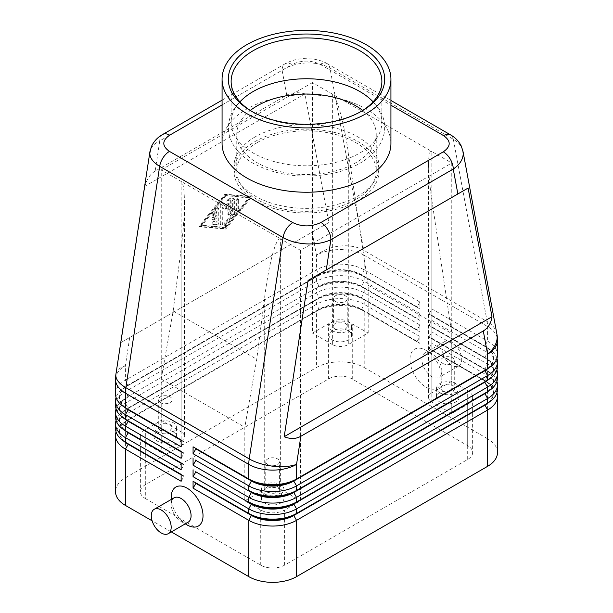 <?xml version="1.0" encoding="UTF-8"?>
<svg xmlns="http://www.w3.org/2000/svg" width="613" height="613" viewBox="0 0 613 613"><rect width="100%" height="100%" fill="white"/><g stroke="black" fill="none" stroke-linecap="round" stroke-linejoin="round"><path stroke-width="0.46" stroke-dasharray="3.06 2.3" d="M362.689 110.455A69.736 40.259 180 0 1 376.236 134.308A69.736 40.259 180 0 1 355.808 162.774A69.736 40.259 180 0 1 257.192 162.774A69.736 40.259 180 0 1 236.764 134.308A69.736 40.259 180 0 1 250.311 110.455M327.196 63.66C324.346 61.783 319.84 60.25 313.687 59.063L303.381 58.595C296.608 59.009 290.493 60.756 285.03 63.821A14.068 8.122 60 0 1 292.064 64.518C301.504 60.036 310.875 59.99 320.178 64.365A14.068 8.122 -60 0 1 326.514 63.338A14.068 8.122 -60 0 1 327.196 63.66A14.068 8.122 -60 0 1 327.219 63.668A14.068 8.122 -60 0 1 329.947 68.035C323.296 64.327 315.327 62.641 306.048 62.978C296.769 63.499 288.792 65.928 282.11 70.265A14.068 8.122 60 0 1 285.03 63.821L222.075 100.164M162.667 134.469A14.068 8.122 -120 0 0 159.748 140.906C154.131 143.71 150.867 147.212 149.97 151.419M155.127 171.15C150.277 174.031 146.867 179.065 144.89 186.252L121.014 342.506L328.813 222.534L304.929 93.85C297.719 91.973 291.658 92.41 286.738 95.168L155.127 171.15L159.748 140.906L282.11 70.265L286.738 95.168M115.52 428.433A33.769 19.501 180 0 1 125.412 414.641L316.454 304.347A33.769 19.501 180 0 1 340.33 298.638A33.769 19.501 180 0 1 364.206 304.347L419.928 336.522L417.139 341.341L361.425 309.174A29.83 17.225 0 0 0 340.33 304.132A29.83 17.225 0 0 0 319.235 309.174L128.201 419.468A29.83 17.225 0 0 0 119.458 431.644A29.83 17.225 0 0 0 128.155 443.804M124.431 441.628A29.83 17.225 180 0 1 119.458 432.104A29.83 17.225 180 0 1 128.201 419.928L316.454 311.243A33.769 19.501 0 0 1 340.33 305.535A33.769 19.501 0 0 1 364.206 311.243L364.206 367.539A33.769 19.501 0 0 0 340.33 361.831A33.769 19.501 0 0 0 316.454 367.539L316.454 311.243L319.235 309.634A29.83 17.225 180 0 1 340.33 304.592A29.83 17.225 180 0 1 361.425 309.634L419.928 343.41L361.425 309.634L364.206 304.347L364.206 299.749L361.425 298.148L419.928 331.924L364.206 299.749A33.769 19.501 0 0 0 340.33 294.041A33.769 19.501 0 0 0 316.454 299.749L319.235 298.148A29.83 17.225 180 0 1 340.33 293.098A29.83 17.225 180 0 1 361.425 298.148L361.425 297.688A29.83 17.225 0 0 0 340.33 292.639A29.83 17.225 0 0 0 319.235 297.688L128.201 407.982A29.83 17.225 0 0 0 119.458 420.158A29.83 17.225 0 0 0 128.155 432.311M124.431 430.142A29.83 17.225 180 0 1 119.458 420.618A29.83 17.225 180 0 1 128.201 408.442L316.454 299.749L316.454 304.347L319.235 309.634L125.412 421.537A33.769 19.501 0 0 0 116.056 431.874M125.412 421.537L125.412 477.834A33.769 19.501 0 0 0 115.52 491.618M115.52 393.96A33.769 19.501 180 0 1 125.412 380.175L316.454 269.881A33.769 19.501 180 0 1 340.33 264.172A33.769 19.501 180 0 1 364.206 269.881L419.928 302.048L419.928 308.944L361.425 275.168L419.928 308.944M115.52 416.94A33.769 19.501 180 0 1 125.412 403.155L316.454 292.861A33.769 19.501 180 0 1 340.33 287.152A33.769 19.501 180 0 1 364.206 292.861L419.928 325.028L419.928 331.924M115.52 405.454A33.769 19.501 180 0 1 125.412 391.661L316.454 281.367A33.769 19.501 180 0 1 340.33 275.658A33.769 19.501 180 0 1 364.206 281.367L419.928 313.542L419.928 320.43L364.206 288.263A33.769 19.501 0 0 0 340.33 282.555A33.769 19.501 0 0 0 316.454 288.263L316.454 292.861L319.235 298.148L125.412 410.051A33.769 19.501 0 0 0 116.056 420.388M419.928 313.542L417.139 318.362L361.425 286.194A29.83 17.225 0 0 0 340.33 281.152A29.83 17.225 0 0 0 319.235 286.194L128.201 396.488A29.83 17.225 0 0 0 119.458 408.672A29.83 17.225 0 0 0 128.155 420.825M124.431 418.648A29.83 17.225 180 0 1 119.458 409.132A29.83 17.225 180 0 1 128.201 396.948L125.412 398.557A33.769 19.501 0 0 0 116.056 408.902M128.201 396.948L125.412 398.557L128.201 396.948L125.412 391.661L125.412 387.071A33.769 19.501 0 0 0 116.056 397.408M419.928 325.028L417.139 329.855L361.425 297.688L364.206 292.861L364.206 288.263L361.425 286.654L364.206 281.367L364.206 276.777A33.769 19.501 0 0 0 340.33 271.061A33.769 19.501 0 0 0 316.454 276.777L316.454 281.367L319.235 286.654A29.83 17.225 180 0 1 340.33 281.612A29.83 17.225 180 0 1 361.425 286.654L419.928 320.43M419.928 302.048L417.139 306.875L361.425 274.708A29.83 17.225 0 0 0 340.33 269.659A29.83 17.225 0 0 0 319.235 274.708L128.201 385.002A29.83 17.225 0 0 0 119.458 397.178A29.83 17.225 0 0 0 128.155 409.331M124.431 407.162A29.83 17.225 180 0 1 119.458 397.638A29.83 17.225 180 0 1 128.201 385.462L319.235 275.168A29.83 17.225 180 0 1 340.33 270.118A29.83 17.225 180 0 1 361.425 275.168L364.206 269.881L364.206 255.292L487.588 326.522A33.769 19.501 180 0 1 497.48 340.307M462.869 150.775C461.758 146.201 458.578 142.362 453.329 139.266L329.947 68.035L363.777 250.303A33.769 22.85 -10.5 0 0 340.023 246.051A33.769 22.85 -10.5 0 0 316.454 255.292L316.454 269.881L319.235 275.168L128.201 385.462L125.412 380.175L125.412 365.586A33.769 15.44 8.7 0 0 115.911 374.267M496.944 392.81A33.769 19.501 0 0 0 487.588 382.474L429.085 348.697L429.085 348.238L484.799 380.405A29.83 17.225 180 0 1 493.542 392.581A29.83 17.225 180 0 1 484.845 404.741M431.866 350.307L431.866 343.41L487.588 375.577A33.769 19.501 180 0 1 497.48 389.37M488.569 402.565A29.83 17.225 0 0 0 493.542 393.04A29.83 17.225 0 0 0 484.799 380.865L429.085 348.697M496.944 381.324A33.769 19.501 0 0 0 487.588 370.988L429.085 337.204L429.085 336.744L484.799 368.919A29.83 17.225 180 0 1 493.542 381.094A29.83 17.225 180 0 1 484.845 393.247M431.866 338.813L431.866 331.924L487.588 364.091A33.769 19.501 180 0 1 497.48 377.876M488.569 391.079A29.83 17.225 0 0 0 493.542 381.554A29.83 17.225 0 0 0 484.799 369.378L429.085 337.204M496.944 369.838A33.769 19.501 0 0 0 487.588 359.494L429.085 325.718L429.085 325.258L484.799 357.425A29.83 17.225 180 0 1 493.542 369.608A29.83 17.225 180 0 1 484.845 381.761M429.085 325.258L431.866 320.43L487.588 352.605A33.769 19.501 180 0 1 497.48 366.39M488.569 379.585A29.83 17.225 0 0 0 493.542 370.068A29.83 17.225 0 0 0 484.799 357.885L429.085 325.718M496.944 358.344A33.769 19.501 0 0 0 487.588 348.008L429.085 314.231L429.085 313.772L484.799 345.939A29.83 17.225 180 0 1 493.542 358.115A29.83 17.225 180 0 1 484.845 370.275M429.085 313.772L431.866 308.944L487.588 341.112A33.769 19.501 180 0 1 497.48 354.896M488.569 368.099A29.83 17.225 0 0 0 493.542 358.574A29.83 17.225 0 0 0 484.799 346.399L429.085 314.231M181.134 248.51L181.134 439.919L183.915 441.529L181.134 439.919L181.134 441.069L161.234 452.555L161.234 379.026L173.172 311.013L181.134 248.51C183.279 231.346 184.375 216.167 184.429 202.972L184.429 436.471A11.256 6.498 0 0 0 181.134 431.874L181.134 181.41L280.631 238.855C278.409 237.875 275.758 242.894 272.67 253.912C269.582 265.36 266.931 279.643 264.709 296.761L256.747 359.264L244.809 427.284L244.809 500.813L264.709 489.32L264.709 296.761M181.134 441.069A11.256 6.498 0 0 0 184.429 436.471M431.866 392.81A11.256 6.498 0 0 0 428.571 397.408L428.571 163.909C428.625 173.533 429.721 185.655 431.866 200.252L431.866 392.81L451.766 381.324L467.688 390.519A16.888 9.747 180 0 1 468.639 391.117A16.888 9.747 180 0 1 472.631 397.408A16.888 9.747 180 0 1 471.466 400.971A16.888 9.747 180 0 1 467.688 404.304L451.766 413.491L451.766 163.027L300.531 250.349L280.631 238.855L280.631 489.32A11.256 6.498 0 0 0 272.67 487.419A11.256 6.498 0 0 0 264.709 489.32M428.571 163.909C428.625 154.637 429.721 150.514 431.866 151.541L332.369 94.096L332.369 344.56A11.256 6.498 0 0 0 340.33 346.468A11.256 6.498 0 0 0 348.291 344.56L348.291 152.001C346.069 137.358 343.418 124.347 340.33 112.961C337.242 101.881 334.591 95.597 332.369 94.096L312.469 82.609L312.469 333.074L328.392 323.879A16.888 9.747 180 0 1 352.268 323.879L368.191 333.074L348.291 344.56M160.315 402.534A6.919 3.992 180 0 1 158.292 399.707A6.919 3.992 180 0 1 162.56 396.013A6.919 3.992 180 0 1 170.107 396.879A6.919 3.992 180 0 1 172.13 399.707A6.919 3.992 180 0 1 167.862 403.4A6.919 3.992 180 0 1 160.315 402.534M160.315 430.104A6.919 3.992 180 0 1 158.292 427.284A6.919 3.992 180 0 1 162.56 423.591A6.919 3.992 180 0 1 170.107 424.457A6.919 3.992 180 0 1 172.13 427.284A6.919 3.992 180 0 1 167.862 430.97A6.919 3.992 180 0 1 160.315 430.104M157.25 431.874A11.256 6.498 180 0 1 153.955 427.284A11.256 6.498 180 0 1 154.851 424.748A11.256 6.498 180 0 1 173.172 422.686A11.256 6.498 180 0 1 176.467 427.284A11.256 6.498 180 0 1 169.517 433.284A11.256 6.498 180 0 1 157.25 431.874M173.172 431.874A11.256 6.498 0 0 0 160.905 430.472A11.256 6.498 0 0 0 153.955 436.471A11.256 6.498 0 0 0 157.25 441.069A11.256 6.498 0 0 0 169.517 442.479A11.256 6.498 0 0 0 176.467 436.471A11.256 6.498 0 0 0 173.172 431.874M442.892 363.471A6.919 3.992 180 0 1 440.87 360.643A6.919 3.992 180 0 1 445.138 356.95A6.919 3.992 180 0 1 452.685 357.816A6.919 3.992 180 0 1 454.708 360.643A6.919 3.992 180 0 1 450.44 364.337A6.919 3.992 180 0 1 442.892 363.471M442.892 391.04A6.919 3.992 180 0 1 440.87 388.221A6.919 3.992 180 0 1 445.138 384.527A6.919 3.992 180 0 1 452.685 385.393A6.919 3.992 180 0 1 454.708 388.221A6.919 3.992 180 0 1 450.44 391.906A6.919 3.992 180 0 1 442.892 391.04M439.827 392.81A11.256 6.498 180 0 1 436.533 388.221A11.256 6.498 180 0 1 443.483 382.213A11.256 6.498 180 0 1 455.75 383.623A11.256 6.498 180 0 1 458.149 385.684A11.256 6.498 180 0 1 459.045 388.221A11.256 6.498 180 0 1 452.095 394.22A11.256 6.498 180 0 1 439.827 392.81M455.75 392.81A11.256 6.498 0 0 0 443.483 391.408A11.256 6.498 0 0 0 436.533 397.408A11.256 6.498 0 0 0 439.827 402.005A11.256 6.498 0 0 0 452.095 403.415A11.256 6.498 0 0 0 459.045 397.408A11.256 6.498 0 0 0 455.75 392.81M267.774 464.57A6.919 3.992 180 0 1 265.751 461.75A6.919 3.992 180 0 1 270.019 458.057A6.919 3.992 180 0 1 277.566 458.922A6.919 3.992 180 0 1 279.589 461.75A6.919 3.992 180 0 1 275.321 465.436A6.919 3.992 180 0 1 267.774 464.57M267.774 492.147A6.919 3.992 180 0 1 265.751 489.32A6.919 3.992 180 0 1 270.019 485.634A6.919 3.992 180 0 1 277.566 486.5A6.919 3.992 180 0 1 279.589 489.32A6.919 3.992 180 0 1 275.321 493.013A6.919 3.992 180 0 1 267.774 492.147M264.709 493.917A11.256 6.498 180 0 1 261.414 489.32A11.256 6.498 180 0 1 268.364 483.32A11.256 6.498 180 0 1 280.631 484.73A11.256 6.498 180 0 1 283.926 489.32A11.256 6.498 180 0 1 276.976 495.327A11.256 6.498 180 0 1 264.709 493.917M280.631 493.917A11.256 6.498 0 0 0 268.364 492.507A11.256 6.498 0 0 0 261.414 498.515A11.256 6.498 0 0 0 264.709 503.112A11.256 6.498 0 0 0 276.976 504.514A11.256 6.498 0 0 0 283.926 498.515A11.256 6.498 0 0 0 280.631 493.917M335.434 301.427A6.919 3.992 180 0 1 333.411 298.6A6.919 3.992 180 0 1 337.679 294.914A6.919 3.992 180 0 1 345.226 295.78A6.919 3.992 180 0 1 347.249 298.6A6.919 3.992 180 0 1 342.981 302.293A6.919 3.992 180 0 1 335.434 301.427M335.434 329.005A6.919 3.992 180 0 1 333.411 326.177A6.919 3.992 180 0 1 337.679 322.484A6.919 3.992 180 0 1 345.226 323.35A6.919 3.992 180 0 1 347.249 326.177A6.919 3.992 180 0 1 342.981 329.871A6.919 3.992 180 0 1 335.434 329.005M332.369 330.775A11.256 6.498 180 0 1 329.074 326.177A11.256 6.498 180 0 1 336.024 320.17A11.256 6.498 180 0 1 348.291 321.58A11.256 6.498 180 0 1 351.586 326.177A11.256 6.498 180 0 1 344.636 332.185A11.256 6.498 180 0 1 332.369 330.775M348.291 330.775A11.256 6.498 0 0 0 336.024 329.365A11.256 6.498 0 0 0 329.074 335.372A11.256 6.498 0 0 0 332.369 339.962A11.256 6.498 0 0 0 344.636 341.372A11.256 6.498 0 0 0 351.586 335.372A11.256 6.498 0 0 0 348.291 330.775M431.866 353.755L425.897 350.307A22.512 12.996 -120 0 0 409.982 359.494A22.512 12.996 -120 0 0 425.897 387.071A22.512 12.996 -120 0 0 441.82 377.876A22.512 12.996 -120 0 0 425.897 350.307L431.866 353.755A14.068 8.122 -120 0 0 424.832 353.057A14.068 8.122 -120 0 0 422.679 364.329A14.068 8.122 -120 0 0 431.866 376.727A14.068 8.122 -120 0 0 438.9 377.424A14.068 8.122 -120 0 0 441.82 370.988A14.068 8.122 -120 0 0 431.866 353.755L431.866 353.755M451.766 342.261A14.068 8.122 -120 0 0 444.731 341.564A14.068 8.122 -120 0 0 442.578 352.843A14.068 8.122 -120 0 0 451.766 365.241A14.068 8.122 -120 0 0 458.808 365.938A14.068 8.122 -120 0 0 460.961 354.659A14.068 8.122 -120 0 0 451.766 342.261M174.1 497.817A14.068 8.122 -120 0 0 171.18 504.261A14.068 8.122 -120 0 0 181.134 521.494A14.068 8.122 -120 0 0 188.168 522.192M257.192 142.599A69.736 40.259 180 0 1 333.188 133.872A69.736 40.259 180 0 1 376.236 171.073A69.736 40.259 180 0 1 355.808 199.539A69.736 40.259 180 0 1 279.812 208.267A69.736 40.259 180 0 1 236.764 171.073A69.736 40.259 180 0 1 257.192 142.599M360.766 111.65A75.368 43.515 180 0 1 359.793 112.225L359.793 112.225A75.368 43.515 180 0 1 253.207 112.225A75.368 43.515 180 0 1 252.234 111.65M373.064 101.865A75.368 43.515 180 0 1 381.868 122.278A75.368 43.515 180 0 1 359.793 153.043A75.368 43.515 180 0 1 253.207 153.043A75.368 43.515 180 0 1 231.132 122.278A75.368 43.515 180 0 1 239.936 101.865M255.2 136.86A72.549 41.891 0 0 0 233.951 166.475A72.549 41.891 0 0 0 278.739 205.179A72.549 41.891 0 0 0 357.8 196.099A72.549 41.891 0 0 0 379.049 166.475A72.549 41.891 0 0 0 334.261 127.78A72.549 41.891 0 0 0 255.2 136.86M357.8 200.689A72.549 41.891 180 0 1 278.739 209.769A72.549 41.891 180 0 1 233.951 171.073A72.549 41.891 180 0 1 255.2 141.457A72.549 41.891 180 0 1 334.261 132.377A72.549 41.891 180 0 1 379.049 171.073A72.549 41.891 180 0 1 357.8 200.689M222.075 143.496A84.425 48.741 180 0 1 246.801 109.03A84.425 48.741 180 0 1 338.813 98.463A84.425 48.741 180 0 1 390.925 143.496M181.134 521.494L185.256 523.87M187.103 524.935A22.512 12.996 60 0 1 171.18 497.365M428.571 397.408A11.256 6.498 0 0 0 430.939 401.392A11.256 6.498 0 0 0 431.866 402.005L431.866 151.541L451.766 163.027M451.766 413.491L431.866 402.005M431.866 200.252L451.766 333.533L451.766 381.324M332.369 344.56L312.469 333.074M300.531 250.349L300.531 500.813L284.608 510.001A16.888 9.747 180 0 1 260.732 510.001L244.809 500.813M280.631 489.32L300.531 500.813M184.429 202.972C184.375 190.137 183.279 182.95 181.134 181.41L161.234 169.924L161.234 420.388L181.134 431.874M161.234 452.555L145.312 443.368A16.888 9.747 180 0 1 141.534 440.034A16.888 9.747 180 0 1 140.369 436.471A16.888 9.747 180 0 1 144.362 430.18A16.888 9.747 180 0 1 145.312 429.583L161.234 420.388M368.191 333.074L368.191 285.275L348.291 152.001M161.234 379.026L244.809 427.284M173.172 311.013L256.747 359.264M368.191 285.275L451.766 333.533M145.312 498.515L260.732 565.148A16.888 9.747 0 0 0 284.608 565.148L467.688 459.451A16.888 9.747 0 0 0 472.631 452.555A16.888 9.747 0 0 0 467.688 445.666L352.268 379.026A16.888 9.747 0 0 0 328.392 379.026L145.312 484.73A16.888 9.747 0 0 0 140.369 491.618A16.888 9.747 0 0 0 145.312 498.515L145.312 443.368M312.469 82.609L161.234 169.924M312.155 232.151L316.454 255.292A33.769 19.501 180 0 1 340.33 249.583A33.769 19.501 180 0 1 364.206 255.292A33.769 19.501 -60 0 0 364.099 252.725A33.769 19.501 -60 0 0 363.777 250.303L487.151 321.534A33.769 19.501 120 0 1 487.481 323.955A33.769 19.501 120 0 1 487.588 326.522L487.588 341.112L484.799 345.939L487.588 348.008L484.799 346.399L487.588 348.008L487.588 352.605L484.799 357.425L487.588 359.494L484.799 357.885L487.588 359.494L487.588 364.091L484.799 369.378L487.588 370.988L484.799 369.378M431.866 327.327L431.866 320.43M364.206 367.539L487.588 438.77L487.588 382.474L484.799 380.865L487.588 375.577L487.588 370.988M419.928 336.522L419.928 343.41M431.866 315.841L431.866 308.944M429.085 336.744L431.866 331.924M171.326 531.915L152.116 520.82M497.48 452.555A33.769 19.501 0 0 0 487.588 438.77M429.085 348.238L431.866 343.41M181.134 446.816L183.915 441.988L181.134 440.379M181.134 458.302L183.915 453.474L181.134 451.865M181.134 451.406L183.915 453.015L181.134 451.406M181.134 469.788L183.915 464.968L181.134 463.359M181.134 462.899L183.915 464.508L181.134 462.899M183.915 441.988L183.915 441.529M417.139 307.335L417.139 306.875M183.915 453.474L183.915 453.015M417.139 318.821L417.139 318.362M183.915 464.968L183.915 464.508M417.139 330.315L417.139 329.855M181.134 481.282L183.915 476.454L181.134 474.845M125.412 477.834L316.454 367.539M181.134 474.385L183.915 475.995L181.134 474.385M183.915 476.454L183.915 475.995M417.139 341.801L417.139 341.341M215.96 217.722L215.96 221.737L213.47 221.515A1.41 0.812 120 0 0 212.182 222.55A1.41 0.812 120 0 0 212.267 224.013A1.41 0.812 120 0 0 212.473 224.074L216.45 224.427A1.41 0.812 120 0 0 217.944 222.573L217.944 208.267A1.41 0.812 120 0 0 217.653 207.623A1.41 0.812 120 0 0 216.45 208.136L212.473 213.086A1.41 0.812 120 0 0 212.267 215.01A1.41 0.812 120 0 0 213.47 214.496L215.96 211.408L215.96 215.424L212.972 217.148A1.41 0.812 120 0 0 212.052 218.381A1.41 0.812 120 0 0 212.267 219.515A1.41 0.812 120 0 0 212.972 219.446L215.96 217.722L216.749 218.182L213.768 219.898A1.41 0.812 -60 0 1 213.063 219.975A1.41 0.812 -60 0 1 212.849 218.841A1.41 0.812 -60 0 1 213.768 217.607L216.749 215.883L216.749 211.868L214.266 214.956A1.41 0.812 -60 0 1 213.063 215.469A1.41 0.812 -60 0 1 213.27 213.546L217.247 208.596A1.41 0.812 -60 0 1 218.45 208.083A1.41 0.812 -60 0 1 218.741 208.726L218.741 223.032A1.41 0.812 -60 0 1 217.247 224.887L213.27 224.534A1.41 0.812 -60 0 1 213.063 224.473A1.41 0.812 -60 0 1 212.979 223.009A1.41 0.812 -60 0 1 214.266 221.975L216.749 222.197L216.749 218.182M215.96 221.737L216.749 222.197M215.96 215.424L216.749 215.883M215.96 211.408L216.749 211.868M237.844 199.386A1.41 0.812 120 0 0 237.553 198.742A1.41 0.812 120 0 0 236.472 199.118A1.41 0.812 120 0 0 235.859 200.535L235.859 209.631A1.41 0.812 120 0 0 236.151 210.274A1.41 0.812 120 0 0 237.231 209.899A1.41 0.812 120 0 0 237.844 208.481L237.844 199.386L238.641 199.846L238.641 208.941A1.41 0.812 -60 0 1 238.028 210.359A1.41 0.812 -60 0 1 236.94 210.734A1.41 0.812 -60 0 1 236.649 210.09L236.649 200.987A1.41 0.812 -60 0 1 237.269 199.577A1.41 0.812 -60 0 1 238.35 199.194A1.41 0.812 -60 0 1 238.641 199.846M224.91 195.501L248.794 197.616L224.91 227.3L201.033 225.186L224.91 195.501L249.583 198.076L225.707 227.76L201.83 225.645L225.707 195.961M201.033 225.186L201.83 225.645M248.794 197.616L249.583 198.076M199.041 226.335L224.91 228.626L250.786 196.466L224.91 194.175L199.041 226.335L199.838 226.795L225.707 194.635L251.575 196.926L225.707 229.086L199.838 226.795M224.91 194.175L225.707 194.635M224.91 228.626L225.707 229.086M224.91 227.3L225.707 227.76M250.786 196.466L251.575 196.926M231.875 213.868L224.412 223.147A1.41 0.812 120 0 0 224.205 225.071A1.41 0.812 120 0 0 225.408 224.565L233.369 214.665A1.41 0.812 120 0 0 233.867 213.385L233.867 199.079A1.41 0.812 120 0 0 233.576 198.436A1.41 0.812 120 0 0 232.488 198.811A1.41 0.812 120 0 0 231.875 200.229L231.875 213.868L232.672 214.328L232.672 200.689A1.41 0.812 -60 0 1 233.285 199.271A1.41 0.812 -60 0 1 234.373 198.896A1.41 0.812 -60 0 1 234.664 199.539L234.664 213.845A1.41 0.812 -60 0 1 234.166 215.125L226.205 225.025A1.41 0.812 -60 0 1 225.002 225.53A1.41 0.812 -60 0 1 225.209 223.607L232.672 214.328M221.929 206.78L224.91 209.677L227.898 203.332L227.898 214.228A1.41 0.812 120 0 0 228.189 214.872A1.41 0.812 120 0 0 229.27 214.496A1.41 0.812 120 0 0 229.883 213.079L229.883 198.727A1.41 0.812 120 0 0 229.591 198.083A1.41 0.812 120 0 0 228.097 199.072L224.91 205.83L221.73 202.75A1.41 0.812 120 0 0 221.638 202.673A1.41 0.812 120 0 0 220.55 203.056A1.41 0.812 120 0 0 219.937 204.466L219.937 224.074A1.41 0.812 120 0 0 220.228 224.718A1.41 0.812 120 0 0 221.308 224.343A1.41 0.812 120 0 0 221.929 222.925L221.929 206.78L222.718 207.24L222.718 223.385A1.41 0.812 -60 0 1 222.105 224.802A1.41 0.812 -60 0 1 221.025 225.178A1.41 0.812 -60 0 1 220.734 224.534L220.734 204.926A1.41 0.812 -60 0 1 221.347 203.516A1.41 0.812 -60 0 1 222.427 203.133A1.41 0.812 -60 0 1 222.527 203.209L225.707 206.29L228.887 199.531A1.41 0.812 -60 0 1 230.388 198.543A1.41 0.812 -60 0 1 230.68 199.187L230.68 213.539A1.41 0.812 -60 0 1 230.067 214.956A1.41 0.812 -60 0 1 228.986 215.332A1.41 0.812 -60 0 1 228.695 214.688L228.695 203.792L225.707 210.136L222.718 207.24M224.91 209.677L225.707 210.136M227.898 203.332L228.695 203.792M224.91 205.83L225.707 206.29M304.929 93.85L144.89 186.252M328.813 222.534L121.014 342.506M320.178 64.365L390.925 105.214M129.703 337.487L125.412 365.586A33.769 19.501 180 0 0 115.52 379.37M125.412 410.051L125.412 414.641L128.201 419.928M125.412 398.557L125.412 403.155L128.201 408.442M260.732 565.148L260.732 510.001M467.688 445.666L467.688 390.519M352.268 379.026L352.268 323.879M284.608 565.148L284.608 510.001M145.312 484.73L145.312 429.583M328.392 379.026L328.392 323.879M467.688 459.451L467.688 404.304M212.972 217.148L213.768 217.607M212.972 219.446L213.768 219.898M213.47 221.515L214.266 221.975M212.473 224.074L213.27 224.534M216.45 224.427L217.247 224.887M217.944 222.573L218.741 223.032M217.944 208.267L218.741 208.726M213.47 214.496L214.266 214.956M212.473 213.086L213.27 213.546M216.45 208.136L217.247 208.596M235.859 200.535L236.649 200.987M235.859 209.631L236.649 210.09M237.844 208.481L238.641 208.941M224.412 223.147L225.209 223.607M225.408 224.565L226.205 225.025M233.369 214.665L234.166 215.125M233.867 213.385L234.664 213.845M231.875 200.229L232.672 200.689M233.867 199.079L234.664 199.539M221.73 202.75L222.527 203.209M219.937 204.466L220.734 204.926M219.937 224.074L220.734 224.534M221.929 222.925L222.718 223.385M227.898 214.228L228.695 214.688M228.097 199.072L228.887 199.531M229.883 198.727L230.68 199.187M229.883 213.079L230.68 213.539M222.075 104.923L292.064 64.518M496.913 334.146A33.769 22.85 -10.5 0 0 487.151 321.534L453.329 139.266A14.068 8.122 120 0 0 450.724 134.983M352.651 87.874L360.03 91.636C368.972 96.754 375.654 103.091 380.075 110.647C383.11 115.957 384.642 121.543 384.68 127.412C384.642 133.289 383.11 138.875 380.075 144.185L376.014 150.047C371.762 155.166 366.344 159.602 359.762 163.349C351.471 168.054 341.993 171.494 331.334 173.663C302.102 178.95 275.98 175.456 252.97 163.196C244.028 158.07 237.346 151.733 232.925 144.185C229.89 138.875 228.358 133.289 228.32 127.412C229.185 110.493 239.859 97.321 260.349 87.874M128.201 385.462L125.412 387.071M158.292 399.707L158.292 426.732M153.955 427.284L153.955 435.72M440.87 360.643L440.87 388.221M436.533 388.221L436.533 397.408M265.751 461.75L265.751 489.32M261.414 489.32L261.414 498.515M333.411 298.6L333.411 326.177M329.074 326.177L329.074 335.372M444.731 341.564L424.832 353.057M376.236 134.308L376.236 171.073M361.785 111.076L359.793 112.225M381.868 81.46L381.868 122.278M233.951 166.475L233.951 171.073M379.049 166.475L379.049 171.073M231.132 122.278L231.132 81.46M253.207 112.225L251.215 111.076M236.764 171.073L236.764 134.308M171.18 499.495L171.18 504.261M458.808 365.938L438.9 377.424M441.82 370.988L441.82 377.876M351.586 335.372L351.586 326.177M347.249 326.177L347.249 298.6M283.926 498.515L283.926 489.32M279.589 489.32L279.589 461.75M459.045 388.221L459.045 396.657M454.708 360.643L454.708 387.669M176.467 436.471L176.467 427.284M172.13 427.284L172.13 399.707M140.369 436.471L140.369 491.618M472.631 397.408L472.631 452.555M493.542 358.574L493.542 358.115M493.542 370.068L493.542 369.608M493.542 381.554L493.542 381.094M484.799 380.865L487.588 382.474M493.542 393.04L493.542 392.581M119.458 397.178L119.458 397.638M119.458 408.672L119.458 409.132M119.458 420.158L119.458 420.618M119.458 431.644L119.458 432.104M212.267 219.515L213.063 219.975M212.267 224.013L213.063 224.473M212.267 215.01L213.063 215.469M217.653 207.623L218.45 208.083M237.553 198.742L238.35 199.194M236.151 210.274L236.94 210.734M224.205 225.071L225.002 225.53M233.576 198.436L234.373 198.896M221.638 202.673L222.427 203.133M220.228 224.718L221.025 225.178M229.591 198.083L230.388 198.543M228.189 214.872L228.986 215.332M327.219 63.668L390.925 100.455"/><path stroke-width="0.92" d="M250.311 110.455A69.736 40.259 180 0 1 257.192 105.834A69.736 40.259 180 0 1 355.808 105.834A69.736 40.259 180 0 1 362.689 110.455M222.075 100.164L162.667 134.469C157.464 137.389 153.664 141.542 151.265 146.928L149.802 153.181C149.94 158.123 153.227 162.506 159.671 166.345A14.068 8.122 -60 0 1 163.112 157.679A14.068 8.122 -60 0 1 169.441 151.396C161.855 146.024 161.939 140.615 169.701 135.167A14.068 8.122 -120 0 0 162.667 134.469M326.262 269.958L468.11 188.061L491.986 316.745C491.028 323.342 488.132 328.078 483.297 330.951L300.845 436.287C295.941 439.038 290.386 439.184 284.187 436.717L308.071 280.463L326.262 269.958L330.89 239.714A14.068 8.122 -120 0 0 327.97 229.906A14.068 8.122 -120 0 0 320.936 222.481C311.496 226.956 302.125 227.009 292.822 222.626A14.068 8.122 120 0 0 286.486 228.91A14.068 8.122 120 0 0 283.053 237.576C289.704 241.307 297.673 243.415 306.952 243.913C316.231 244.25 324.208 242.848 330.89 239.714L453.252 169.065C459.719 164.613 463.03 159.495 463.198 153.702L462.869 150.775M390.925 105.214L443.559 135.603C451.145 140.967 451.061 146.384 443.299 151.832A14.068 8.122 60 0 1 450.333 159.257A14.068 8.122 60 0 1 453.252 169.065L457.873 193.976M149.97 151.419L115.911 374.267A33.769 15.44 8.7 0 0 115.826 375.493A33.769 15.44 8.7 0 0 125.849 387.669L159.671 166.345L283.053 237.576L249.223 458.899A33.769 15.44 8.7 0 0 272.977 466.217A33.769 15.44 8.7 0 0 296.546 464.393L300.845 436.287M128.155 443.804A29.83 17.225 0 0 0 128.201 443.827L125.412 442.218A33.769 19.501 180 0 1 115.52 428.433L115.52 423.836A33.769 19.501 0 0 0 125.412 437.621L181.134 469.788L181.134 462.899L125.412 430.724A33.769 19.501 180 0 1 115.52 416.94L115.52 412.342A33.769 19.501 0 0 0 125.412 426.135L181.134 458.302L181.134 451.406L125.412 419.238A33.769 19.501 180 0 1 115.52 405.454L115.52 400.856A33.769 19.501 0 0 0 125.412 414.641L181.134 446.816L181.134 439.919L125.412 407.752A33.769 19.501 180 0 1 115.52 393.96L115.52 379.37A33.769 19.501 180 0 0 125.412 393.163A33.769 19.501 -60 0 1 125.519 390.466A33.769 19.501 -60 0 1 125.849 387.669L249.223 458.899A33.769 19.501 120 0 0 248.901 461.696A33.769 19.501 120 0 0 248.794 464.393L248.794 478.983L193.072 446.816L248.794 478.983A33.769 19.501 180 0 0 272.67 484.691A33.769 19.501 180 0 0 296.546 478.983L296.546 464.393A33.769 19.501 180 0 1 272.67 470.102A33.769 19.501 180 0 1 248.794 464.393L125.412 393.163L125.412 407.752L181.134 439.919M116.056 431.874A33.769 19.501 0 0 0 115.52 435.322L115.52 491.618A33.769 19.501 0 0 0 125.412 505.411L125.412 449.107L181.134 481.282L181.134 474.385L125.412 442.218L125.412 437.621L128.201 432.793A29.83 17.225 180 0 1 124.431 430.142M128.155 432.311A29.83 17.225 0 0 0 128.201 432.334L125.412 430.724L125.412 426.135L128.201 421.307A29.83 17.225 180 0 1 124.431 418.648M116.056 420.388A33.769 19.501 0 0 0 115.52 423.836M128.155 420.825A29.83 17.225 0 0 0 128.201 420.847L125.412 419.238L125.412 414.641L128.201 409.821A29.83 17.225 180 0 1 124.431 407.162M116.056 408.902A33.769 19.501 0 0 0 115.52 412.342M128.155 409.331A29.83 17.225 0 0 0 128.201 409.361L125.412 407.752M116.056 397.408A33.769 19.501 0 0 0 115.52 400.856M484.845 404.741A29.83 17.225 180 0 1 484.799 404.764L293.765 515.058A29.83 17.225 180 0 1 272.67 520.1A29.83 17.225 180 0 1 251.575 515.058L193.072 481.282L193.072 488.17L248.794 520.345A33.769 19.501 0 0 0 272.67 526.054A33.769 19.501 0 0 0 296.546 520.345L487.588 410.051A33.769 19.501 0 0 0 497.48 396.259L497.48 452.555A33.769 19.501 0 0 1 487.588 466.347L296.546 576.641L296.546 520.345L293.765 515.518L484.799 405.224A29.83 17.225 0 0 0 488.569 402.565M193.072 488.17L195.861 483.35L251.575 515.518A29.83 17.225 0 0 0 272.67 520.56A29.83 17.225 0 0 0 293.765 515.518L296.546 513.449A33.769 19.501 180 0 1 272.67 519.157A33.769 19.501 180 0 1 248.794 513.449L193.072 481.282M488.569 391.079A29.83 17.225 0 0 1 484.799 393.73L293.765 504.024A29.83 17.225 0 0 1 272.67 509.074A29.83 17.225 0 0 1 251.575 504.024L195.861 471.857L193.072 476.684L248.794 508.851L248.794 513.449L251.575 515.058L248.794 520.345L248.794 576.641A33.769 19.501 0 0 0 272.67 582.35A33.769 19.501 0 0 0 296.546 576.641M296.546 490.469A33.769 19.501 180 0 1 272.67 496.178A33.769 19.501 180 0 1 248.794 490.469L251.575 492.078A29.83 17.225 180 0 0 272.67 497.12A29.83 17.225 180 0 0 293.765 492.078L296.546 490.469L296.546 485.871L487.588 375.577A33.769 19.501 0 0 0 497.48 361.793L497.48 366.39A33.769 19.501 180 0 1 487.588 380.175L296.546 490.469M484.845 370.275A29.83 17.225 180 0 1 484.799 370.298L293.765 480.592L293.765 481.052A29.83 17.225 0 0 1 272.67 486.094A29.83 17.225 0 0 1 251.575 481.052L195.861 448.877L193.072 453.704L248.794 485.871A33.769 19.501 0 0 0 272.67 491.588A33.769 19.501 0 0 0 296.546 485.871L293.765 481.052L484.799 370.758A29.83 17.225 0 0 0 488.569 368.099M296.546 501.963A33.769 19.501 180 0 1 272.67 507.671A33.769 19.501 180 0 1 248.794 501.963L251.575 503.572A29.83 17.225 180 0 0 272.67 508.614A29.83 17.225 180 0 0 293.765 503.572L296.546 501.963L296.546 497.365L487.588 387.071A33.769 19.501 0 0 0 497.48 373.279L497.48 377.876A33.769 19.501 180 0 1 487.588 391.661A33.769 19.501 180 0 1 487.588 391.669L296.546 501.963M484.845 381.761A29.83 17.225 180 0 1 484.799 381.784L293.765 492.078L293.765 492.538A29.83 17.225 0 0 1 272.67 497.58A29.83 17.225 0 0 1 251.575 492.538L195.861 460.371L193.072 465.198L248.794 497.365A33.769 19.501 0 0 0 272.67 503.074A33.769 19.501 0 0 0 296.546 497.365L293.765 492.538L484.799 382.244A29.83 17.225 0 0 0 488.569 379.585M251.575 503.572L248.794 508.851A33.769 19.501 0 0 0 272.67 514.568A33.769 19.501 0 0 0 296.546 508.851L487.588 398.557A33.769 19.501 0 0 0 497.48 384.772L497.48 389.37A33.769 19.501 180 0 1 487.588 403.155L296.546 513.449L296.546 508.851L293.765 504.024L293.765 503.572L487.588 391.669L487.588 387.071L484.799 382.244L487.588 380.175L487.588 375.577L484.799 370.298L487.588 368.689L293.765 480.592A29.83 17.225 180 0 1 272.67 485.634A29.83 17.225 180 0 1 251.575 480.592L248.794 478.983M483.297 330.951L487.588 354.099A33.769 19.501 180 0 0 497.48 340.307L497.48 354.896A33.769 19.501 180 0 1 487.588 368.689L487.588 354.099A33.769 22.85 -10.5 0 0 497.174 336.782A33.769 22.85 -10.5 0 0 496.913 334.146L462.976 151.281M168.268 533.678L188.168 522.192A14.068 8.122 -120 0 0 190.321 510.913A14.068 8.122 -120 0 0 181.134 498.515A14.068 8.122 -120 0 0 174.1 497.817L154.192 509.303A14.068 8.122 -120 0 0 152.039 520.583A14.068 8.122 -120 0 0 161.234 532.981A14.068 8.122 -120 0 0 168.268 533.678A14.068 8.122 -120 0 0 170.422 522.399A14.068 8.122 -120 0 0 161.234 510.001A14.068 8.122 -120 0 0 154.192 509.303M171.18 499.495L171.18 497.365A22.512 12.996 60 0 1 187.103 488.17A22.512 12.996 60 0 1 203.018 515.748A22.512 12.996 60 0 1 187.103 524.935L185.256 523.87M251.215 47.239A78.18 45.14 180 0 1 361.785 47.239A78.18 45.14 180 0 1 361.785 111.076L361.785 111.076A78.18 45.14 180 0 1 251.215 111.076A78.18 45.14 180 0 1 251.215 47.239M252.234 111.65A75.368 43.515 180 0 1 231.132 81.46A75.368 43.515 180 0 1 253.207 50.687A75.368 43.515 180 0 1 335.342 41.255A75.368 43.515 180 0 1 381.868 81.46A75.368 43.515 180 0 1 360.766 111.65M239.936 101.865A75.368 43.515 180 0 1 253.207 91.506A75.368 43.515 180 0 1 260.349 87.874A75.368 43.515 180 0 1 352.651 87.874A75.368 43.515 180 0 1 359.793 91.506A75.368 43.515 180 0 1 373.064 101.865M366.199 113.627A84.425 48.741 180 0 1 274.187 124.194A84.425 48.741 180 0 1 222.075 79.161A84.425 48.741 180 0 1 246.801 44.695A84.425 48.741 180 0 1 338.813 34.129A84.425 48.741 180 0 1 390.925 79.161A84.425 48.741 180 0 1 366.199 113.627M390.925 79.161L390.925 143.496A84.425 48.741 180 0 1 366.199 177.969A84.425 48.741 180 0 1 274.187 188.528A84.425 48.741 180 0 1 222.075 143.496L222.075 79.161M497.48 361.793A33.769 19.501 0 0 0 496.944 358.344M484.799 370.298L487.588 368.689L484.799 370.298M497.48 373.279A33.769 19.501 0 0 0 496.944 369.838M484.799 381.784L487.588 380.175L484.799 381.784M497.48 384.772A33.769 19.501 0 0 0 496.944 381.324M484.845 393.247A29.83 17.225 180 0 1 484.799 393.27L487.588 391.669L484.799 393.27L487.588 398.557L487.588 403.155L484.799 404.764L487.588 403.155L484.799 404.764L487.588 410.051L487.588 466.347M195.861 448.877L195.861 448.417M193.072 446.816L193.072 453.704M195.861 460.371L195.861 459.911M193.072 458.302L193.072 465.198M195.861 471.857L195.861 471.397M193.072 469.788L193.072 476.684M248.794 576.641L171.326 531.915M152.116 520.82L125.412 505.411M497.48 396.259A33.769 19.501 0 0 0 496.944 392.81M195.861 483.35L195.861 482.891M181.134 440.379L128.201 409.821L128.201 409.361M181.134 451.865L128.201 421.307L128.201 420.847L181.134 451.406M181.134 463.359L128.201 432.793L128.201 432.334L181.134 462.899M115.52 435.322A33.769 19.501 0 0 0 125.412 449.107L128.201 444.287A29.83 17.225 180 0 1 124.431 441.628M181.134 474.845L128.201 444.287L128.201 443.827L181.134 474.385M491.986 316.745L284.187 436.717M468.11 188.061L308.071 280.463M450.724 134.983A14.068 8.122 120 0 0 450.593 134.906A14.068 8.122 120 0 0 449.888 134.569A14.068 8.122 120 0 0 443.559 135.603M251.575 492.078L248.794 497.365L248.794 501.963M251.575 480.592L248.794 485.871L248.794 490.469M251.575 515.058L248.794 513.449M292.822 222.626L169.441 151.396M443.299 151.832L320.936 222.481M169.701 135.167L222.075 104.923M462.968 151.265L461.26 146.017C458.861 141.266 455.298 137.557 450.578 134.898A14.068 8.122 120 0 0 450.578 134.891L390.925 100.455M128.201 443.827L125.412 442.218M128.201 432.334L125.412 430.724M128.201 420.847L125.412 419.238M115.911 374.267A33.769 33.769 0 0 0 115.52 379.37M497.48 340.307A33.769 33.769 0 0 0 496.913 334.146"/></g></svg>
